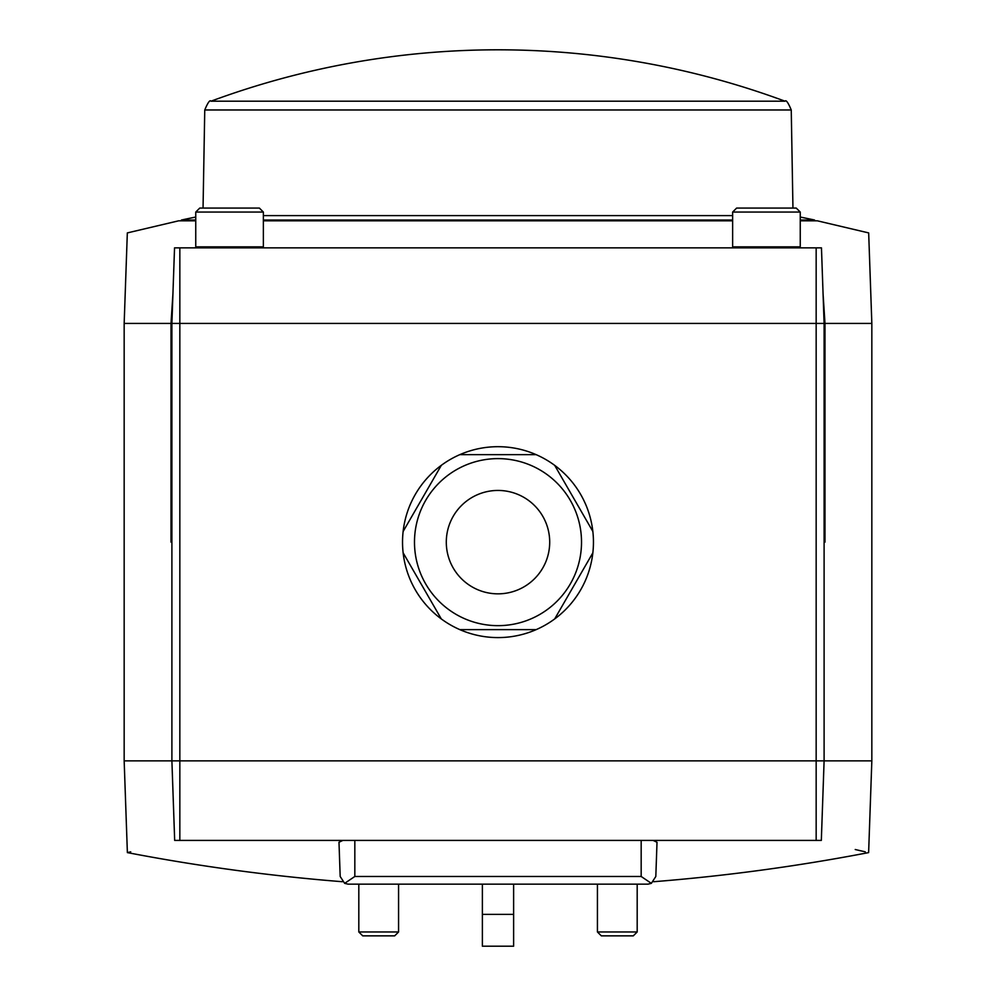 <?xml version="1.0" encoding="UTF-8"?>
<svg xmlns="http://www.w3.org/2000/svg" width="996" height="996" viewBox="0 0 996 996"><rect width="100%" height="100%" fill="white"/><g stroke="black" fill="none" stroke-linecap="round" stroke-linejoin="round"><path stroke-width="1.49" d="M482.375 884.162L482.375 946.2L513.625 946.2L513.625 914.39L482.375 914.39M513.625 884.162L513.625 914.39M354.825 876.48L641.175 876.48L651.359 883.352L647.873 884.162L348.127 884.162L344.641 883.352L354.825 876.48L354.825 840.412M179.84 840.412L174.674 840.412L171.897 760.869L179.84 760.869L179.84 840.412L821.327 840.412L824.103 760.869L824.103 323.414L821.463 247.855L179.84 247.855L179.84 760.869L816.16 760.869L816.16 323.414L171.897 323.414L171.897 760.869L124.164 760.869L124.164 323.414L171.013 323.414L171.013 542.148L171.897 542.148M179.84 247.855L174.537 247.855L171.897 323.414M824.103 542.148L824.987 542.148L824.987 323.414L823.082 294.057M172.918 294.057L171.013 323.414M824.987 323.414L871.836 323.414L868.674 232.915L817.343 220.813L800.249 220.813M820.094 247.855C884.797 227.947 884.797 227.947 820.094 247.855M175.906 247.855C111.203 227.947 111.203 227.947 175.906 247.855M816.16 840.412L816.16 760.869L871.836 760.869L871.836 323.414M815.836 840.412C886.091 856.647 886.091 856.647 815.836 840.412M865.287 851.841L855.228 849.513M651.359 883.352L655.816 876.48C653.364 883.427 653.364 883.427 655.816 876.48L657.011 842.255L653.127 840.412M342.873 840.412L338.989 842.255L340.184 876.48C342.636 883.427 342.636 883.427 340.184 876.48C342.636 883.427 342.636 883.427 340.184 876.48L344.641 883.352M130.713 851.841L127.376 852.601A1963.813 1963.813 0 0 0 342.375 881.721M180.164 840.412C109.909 856.647 109.909 856.647 180.164 840.412M732.633 220.813L263.367 220.813M195.751 220.813L178.658 220.813L127.326 232.915L124.164 323.414M816.16 247.855L816.16 323.414L824.103 323.414M398.574 884.162L398.574 931.957L358.809 931.957L358.809 884.162M398.574 931.957L394.677 935.854L362.706 935.854L358.809 931.957M637.191 884.162L637.191 931.957L597.426 931.957L597.426 884.162M637.191 931.957L633.294 935.854L601.323 935.854L597.426 931.957M263.367 212.061L259.383 208.077L199.735 208.077L195.751 212.061L195.751 246.859L263.367 246.859L263.367 212.061L195.751 212.061M196.747 247.855L195.751 246.859M800.249 212.061L796.265 208.077L736.617 208.077L732.633 212.061L732.633 246.859L800.249 246.859L800.249 212.061L732.633 212.061M733.629 247.855L732.633 246.859M732.633 215.609L263.367 215.609M800.249 217.041A1519.186 1519.186 0 0 1 814.566 220.016L800.249 220.016M732.633 220.016L263.367 220.016M195.751 220.016L181.434 220.016L181.434 220.813M414.485 542.148A83.515 83.515 0 0 0 539.757 614.47A83.515 83.515 0 0 0 539.757 469.813A83.515 83.515 0 0 0 414.485 542.148M446.295 542.148A51.705 51.705 0 0 1 498 490.443A51.705 51.705 0 0 1 549.705 542.148A51.705 51.705 0 0 1 498 593.84A51.705 51.705 0 0 1 446.295 542.148M498 446.694A95.442 95.442 0 0 0 459.853 629.634A95.442 95.442 0 0 0 554.697 465.369A95.442 95.442 0 0 0 498 446.694M554.697 618.927L592.844 552.855M592.844 531.428L554.697 465.369M536.147 454.649L459.853 454.649M441.303 465.369L403.156 531.428M403.156 552.855L441.303 618.927M459.853 629.634L536.147 629.634M641.175 876.48L641.175 840.412M210.99 101.194A827.203 827.203 0 0 1 785.01 101.194L210.99 101.194C209.944 99.625 207.865 102.551 204.753 109.971L203.047 208.077M785.01 101.194C786.056 99.625 788.135 102.551 791.247 109.971L204.753 109.971M653.637 881.721A1963.813 1963.813 0 0 0 868.624 852.601L871.836 760.869M127.376 852.601L124.164 760.869M262.371 247.855L263.367 246.859M799.253 247.855L800.249 246.859M791.247 109.971L792.953 208.077M195.751 217.041A1519.186 1519.186 0 0 0 181.434 220.016M814.566 220.016L814.566 220.813"/></g></svg>
